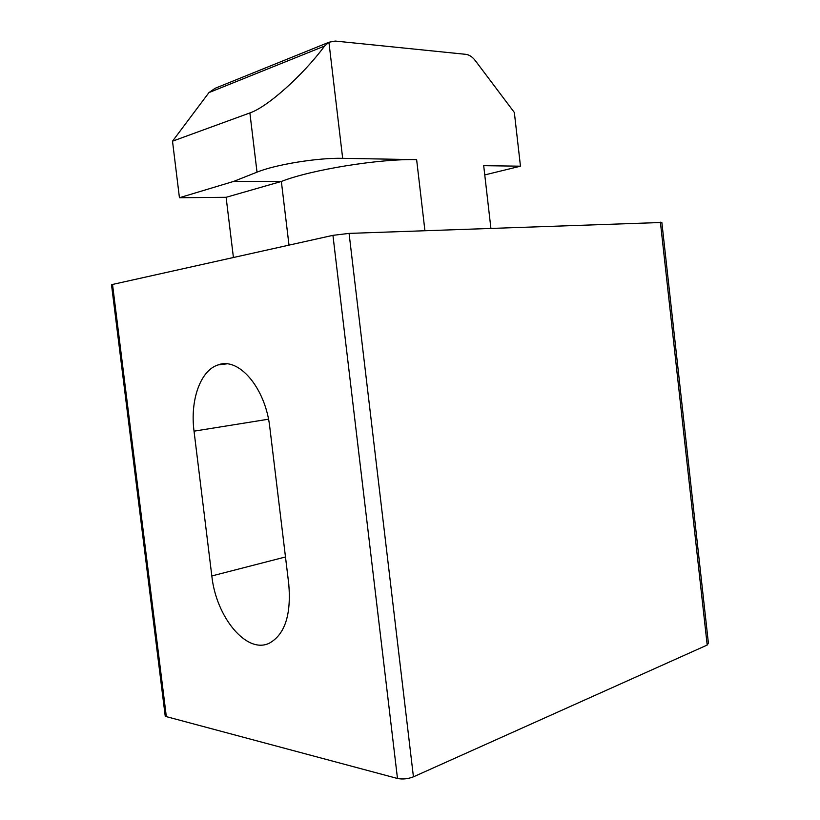 <?xml version="1.0" encoding="UTF-8"?>
<svg xmlns="http://www.w3.org/2000/svg" width="820" height="820" viewBox="0 0 820 820"><rect width="100%" height="100%" fill="white"/><g stroke="black" fill="none" stroke-linecap="round" stroke-linejoin="round"><path stroke-width="1.23" d="M233.423 257.511L226.115 197.302L281.352 181.456C311.149 169.699 379.957 158.578 416.632 159.654L342.668 158.321C318.047 157.645 275.499 164.533 257.019 172.159L249.885 112.934C267.382 107.082 302.898 75.348 324.587 46.053L328.922 42.25L335.236 41.061L465.647 54.315C469.194 54.755 472.412 56.867 475.323 60.639L514.345 112.483L520.464 166.193L483.697 165.671L490.893 228.278M112.617 285.073L111.51 284.735L112.535 284.448L166.337 716.629L397.485 778.477L332.94 235.34L112.535 284.448M332.94 235.34L349.074 233.392L661.863 222.466L708.398 643.136L707.188 645.053L660.397 222.179M349.074 233.392L413.434 776.827L707.188 645.053M166.337 716.629L165.22 716.096L165.097 715.091M413.434 776.827C407.96 778.949 402.64 779.492 397.485 778.477M288.773 584.168L269.841 427.661C265.608 387.921 238.712 356.772 218.181 364.89C200.326 370.353 189.963 400.355 194.032 431.166L211.826 575.947C216.029 616.763 246.389 654.339 269.216 643.249C284.806 634.639 291.325 614.938 288.773 584.168M226.115 197.302L179.436 197.722L172.507 141.194L208.957 92.588L215.096 88.293L328.799 42.322M257.019 172.159L233.72 181.384L179.436 197.722M249.885 112.934L172.507 141.194M288.999 245.129L281.352 181.456L233.72 181.384M520.464 166.193L484.763 174.926M416.632 159.654L424.914 230.656M285.483 556.975L211.826 575.947M268.499 419.204L194.032 431.166M328.922 42.25L342.668 158.321M324.587 46.053L208.957 92.588M226.668 363.875L218.181 364.89M111.51 284.735L165.22 716.096"/></g></svg>
